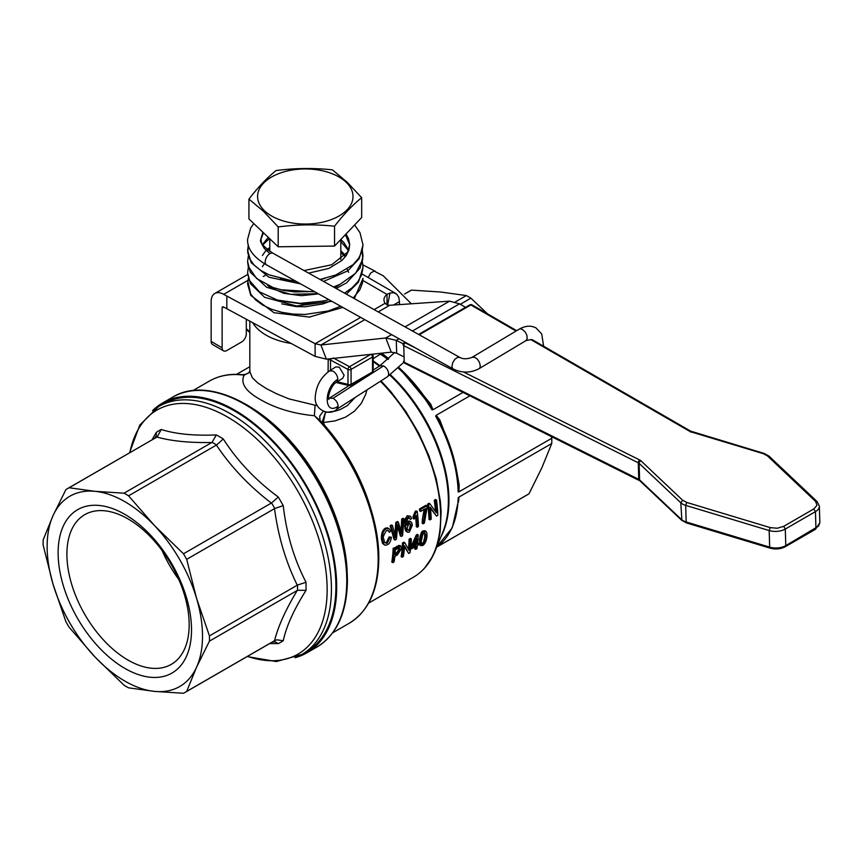 <?xml version="1.0" encoding="UTF-8"?>
<svg xmlns="http://www.w3.org/2000/svg" width="863" height="863" viewBox="0 0 863 863"><rect width="100%" height="100%" fill="white"/><g stroke="black" fill="none" stroke-linecap="round" stroke-linejoin="round"><path stroke-width="1.29" d="M487.563 313.862L470.874 298.177A117.627 67.918 -120 0 0 468.609 296.829A117.627 67.918 -120 0 0 466.344 295.556L440.357 291.985L411.424 290.119L404.661 294.024L408.221 291.974M455.276 301.953L466.344 295.556M411.424 290.119A117.627 67.918 -120 0 0 409.796 291.004L404.639 293.981M436.71 547.12L527.422 494.747A117.627 67.918 -120 0 0 529.008 493.787L541.856 467.789L551.759 443.496L458.954 497.077L458.156 497.854L458.695 499.688M436.732 547.056L529.008 493.787M551.759 443.496A117.627 67.918 -120 0 0 551.759 438.264L551.381 436.505M458.954 491.834L459.17 484.963L458.469 485.513L458.156 491.964L458.954 491.845L551.759 438.264M469.925 395.815L436.203 415.286L435.61 416.095L438.868 420.184C450.745 443.258 457.347 465.815 458.674 487.865L458.663 487.671M432.999 409.742L463.053 392.385M431.996 409.849L432.999 409.731L430.788 404.251L429.515 404.111L430.087 404.984L398.835 367.53A116.516 67.271 -120 0 1 429.515 404.111L431.996 409.849A117.627 67.918 60 0 0 398.242 368.091M470.874 298.177L460.281 304.294M452.201 452.633L439.839 419.947L436.203 415.286M192.87 390.626L209.375 381.09C219.019 375.588 230.043 373.452 242.449 374.693L244.175 375.189C240.216 383.032 245.416 391.058 259.795 399.267C275.211 408.242 293.409 413.733 314.402 415.729L320.011 420.357C355.135 457.897 379.245 514.348 378.803 558.361C378.479 589.634 368.609 611.274 349.191 623.269A139.828 80.723 60 0 0 378.156 559.267A139.828 80.723 60 0 0 314.402 415.729L315.06 405.2L288.932 398.868L276.732 393.862L266.106 388.436L257.789 382.967L252.309 377.724L249.817 371.586L249.817 321.219M295.092 657.725A144.261 83.29 -120 0 0 306.807 652.87A144.261 83.29 -120 0 0 328.922 537.271A144.261 83.29 -120 0 0 234.682 410.141A144.261 83.29 -120 0 0 162.546 402.999A144.261 83.29 -120 0 0 152.481 410.723M234.682 411.047A143.15 82.654 60 0 1 328.199 537.196A143.15 82.654 60 0 1 306.257 651.91L301.791 654.488A143.15 82.654 -120 0 0 331.435 588.954A143.15 82.654 -120 0 0 230.216 413.625A143.15 82.654 -120 0 0 158.641 406.538L163.107 403.96A143.15 82.654 60 0 1 234.682 411.047M269.634 643.582L278.307 643.582A122.071 70.475 -120 0 0 283.247 640.734C286.419 626.117 294.013 609.332 306.041 590.357L306.041 582.288C294.013 559.127 286.419 533.561 283.247 505.599L278.307 497.045C255.675 480.313 237.336 460.961 223.28 438.954A122.071 70.475 -120 0 0 219.795 436.861A122.071 70.475 -120 0 0 216.3 434.93C193.862 435.858 175.513 434.035 161.273 429.483A122.071 70.475 -120 0 0 156.343 432.331L152.007 439.839M306.041 582.288L297.498 585.038L297.53 587.692A117.627 67.918 60 0 1 297.498 590.303L306.041 590.357M216.3 434.93L212.082 442.341L214.358 443.625A117.627 67.918 60 0 1 216.635 444.974L223.28 438.954M128.565 495.815L154.553 525.653A109.86 63.431 -120 0 0 124.822 501.662A109.86 63.431 -120 0 0 95.092 491.327A109.86 63.431 -120 0 0 53.053 515.599A109.86 63.431 -120 0 0 53.053 584.251A109.86 63.431 -120 0 0 95.092 657.067A109.86 63.431 -120 0 0 124.822 681.058A109.86 63.431 -120 0 0 154.553 691.392A109.86 63.431 -120 0 0 196.591 667.121L186.688 691.414A117.627 67.918 60 0 1 185.114 692.385A117.627 67.918 60 0 1 183.485 693.269L154.553 691.392L128.565 687.833A117.627 67.918 60 0 1 126.3 686.56A117.627 67.918 60 0 1 124.035 685.211L95.092 657.067L69.105 627.228A117.627 67.918 60 0 1 65.901 621.684L53.053 584.251L43.15 545.125A117.627 67.918 60 0 1 43.15 539.893L53.053 515.599L65.901 489.601A117.627 67.918 60 0 1 67.487 488.641A117.627 67.918 60 0 1 69.105 487.757L95.092 491.327L124.035 493.194A117.627 67.918 60 0 1 126.3 494.467A117.627 67.918 60 0 1 128.565 495.815L216.397 445.092C230.809 466.678 249.116 486.009 271.327 503.075L271.543 502.935A117.627 67.918 60 0 1 274.758 508.512L283.247 505.599M278.307 497.045L271.543 502.935M67.487 488.641L157.174 436.905L161.273 429.483M156.343 432.331L156.171 436.128L154.531 438.382M272.158 642.126L274.93 641.835L278.307 643.582M283.247 640.734L276.689 639.796L271.769 642.299M297.498 590.303L297.282 590.421C285.793 609.429 278.21 626.193 274.531 640.702L274.758 640.573M274.758 508.512L274.531 508.631C278.21 536.398 285.793 561.921 297.282 585.179L297.498 585.038M157.174 436.905L156.947 437.045C171.349 441.101 189.655 442.924 211.867 442.482L212.082 442.341M69.105 487.757L156.947 437.045M211.867 442.482L124.035 493.194M154.553 525.653L183.485 553.787A117.627 67.918 60 0 1 186.688 559.343L196.591 598.469A109.86 63.431 -120 0 0 154.553 525.653M271.327 503.075L183.485 553.787M209.439 641.133L196.591 667.121A109.86 63.431 -120 0 0 196.591 598.469L209.439 635.902A117.627 67.918 60 0 1 209.439 641.133L297.282 590.421M274.531 640.702L186.688 691.414M297.282 585.179L209.439 635.902M186.688 559.343L274.531 508.631M58.123 552.849A94.326 54.455 60 0 1 124.822 514.348A94.326 54.455 60 0 1 191.521 629.871A94.326 54.455 60 0 1 124.822 668.372A94.326 54.455 60 0 1 58.123 552.849M189.17 624.801A86.451 49.914 -120 0 0 128.037 518.922A86.451 49.914 -120 0 0 84.811 514.639A86.451 49.914 -120 0 0 66.904 554.208A86.451 49.914 -120 0 0 128.037 660.087A86.451 49.914 -120 0 0 171.262 664.37A86.451 49.914 -120 0 0 189.17 624.801M178.814 579.505A86.451 49.914 60 0 1 162.082 550.529M252.794 322.827A55.48 32.039 0 0 0 291.068 343.431M317.109 405.556L315.06 405.2M355.114 397.487L347.347 405.621L340.238 409.537L335.567 411.058L325.427 412.482L325.049 411.834M328.199 358.965L328.091 371.888M246.3 319.321L246.3 333.841A6.656 3.84 -60 0 1 241.511 342.039L226.829 350.507A6.656 3.84 -60 0 1 223.506 350.842A6.656 3.84 -60 0 1 222.125 347.789L222.125 307.94A2.222 1.284 -120 0 1 222.589 306.926A2.222 1.284 -120 0 1 223.69 307.034L315.124 356.387L315.124 343.701L320.907 345.006L326.397 359.159L315.124 356.387M326.397 359.159L391.284 352.136L385.793 337.983L396.279 340.346L396.667 353.237L391.284 352.136M403.237 343.808L396.279 340.346L399.019 338.76M396.667 353.237L403.399 356.602M387.023 304.887L387.023 294.423A15.534 8.964 0 0 0 383.949 299.774A15.534 8.964 0 0 0 385.168 303.258L386.948 304.855L389.698 305.286L449.558 301.165L459.504 303.841L465.556 307.336M391.597 334.628L385.793 337.983L320.907 345.006L364.779 319.677M360.691 317.39L315.124 343.701L223.69 294.348A17.756 10.248 60 0 0 214.822 293.463L247.659 274.51M309.569 317.034A33.29 19.223 0 0 0 310.356 316.969M331.554 309.968A35.512 20.507 180 0 1 330.41 310.658M226.829 308.846L226.829 296.16M362.913 280.497L387.023 294.423L389.99 293.021L393.776 292.751L396.818 294.229L398.782 297.282L399.461 301.597L393.539 305.017M222.125 347.789L211.144 341.446L211.144 301.597A17.756 10.248 60 0 1 214.822 293.463M211.144 341.446A6.656 3.84 120 0 0 212.525 344.499L223.506 350.842M399.461 304.617L399.461 301.597M361.673 197.67L361.673 217.519L334.553 246.063L278.188 246.786L248.932 218.954L248.932 199.105C257.972 187.368 267.001 177.854 276.041 170.561C294.833 168.102 313.625 167.864 332.406 169.849L347.034 182.104L361.673 197.67C352.633 204.963 343.593 214.477 334.553 226.214C315.772 224.229 296.98 224.466 278.188 226.926L263.56 211.359L248.932 199.105M346.095 182.201A47.713 27.551 0 0 0 280.54 172.945A47.713 27.551 0 0 0 264.51 210.788A47.713 27.551 0 0 0 330.065 220.043A47.713 27.551 0 0 0 346.095 182.201M278.188 226.926L278.188 246.786M334.553 226.214L334.553 246.063M324.704 425.621A2.222 0.593 138.6 0 0 324.801 425.567L323.269 422.514L325.427 412.482L322.018 422.568M321.899 421.91L323.269 422.514L335.006 420.907L345.632 417.109L354.531 411.133L361.306 403.355L365.707 394.369L366.904 389.925M320.033 420.389L319.709 416.042L323.28 411.273M209.375 381.09A139.828 80.723 60 0 1 244.175 375.189L248.771 372.697L249.817 371.219M328.091 359.795A2.222 1.284 180 0 1 329.364 359.698A2.222 1.284 180 0 1 330.518 360.033L331.446 358.609M458.555 501.878L458.954 497.077M439.839 419.947L439.332 421.112A116.516 67.271 -120 0 1 458.469 485.513M380.971 353.722L383.312 355.34L384.143 355.017L381.683 353.269M420.108 545.233L419.45 539.979C420.518 533.733 421.759 530.734 423.194 530.95L424.984 530.734L425.934 531.284L424.132 531.489C422.136 532.385 420.885 535.394 420.4 540.518L421.058 545.783L420.108 545.233M384.876 542.795L386.408 542.46L389.127 536.948L391.435 537.228L390.076 537.487L387.358 543L386.408 543.345L384.488 542.191L383.701 538.674C382.536 538.188 383.431 535.513 386.376 530.626L388.145 530.432L389.45 532.32L390.712 531.079L388.825 528.544L386.171 528.825C383.539 530.346 382.255 533.895 382.331 539.472L383.776 544.326L385.534 545.287L387.519 544.618C389.44 543.776 390.745 541.317 391.435 537.228M384.531 545.017L382.536 543.334L381.392 538.933C381.23 533.647 382.503 530.098 385.211 528.275L387.228 527.789L388.986 528.631M389.45 532.32L387.692 530.292M416.354 511.63L413.949 517.228A133.387 77.012 60 0 1 414.143 519.062L413.194 518.512A132.061 76.246 -120 0 0 412.999 516.678L415.394 511.079L417.142 511.176L415.394 511.079M414.143 519.062L416.354 515.362A133.387 77.012 60 0 1 417.25 527.207L416.3 526.667A132.061 76.246 -120 0 0 415.632 516.84M395.038 540.033L394.089 539.494L390.108 525.74L391.489 524.952L392.449 525.502L391.068 526.301L395.038 540.033L396.419 539.235L397.767 524.467L401.263 536.441L402.557 535.686L403.981 518.846L402.633 519.612L401.813 534.003L398.35 522.093L396.743 523.021L395.632 537.573L392.449 525.502M394.93 534.402L395.783 522.471L397.39 521.543L398.35 522.093M401.101 530.659L401.683 519.062L403.021 518.285L403.981 518.846M401.263 536.441L400.324 535.891L397.358 525.556M423.118 523.819L424.38 523.086L427.109 507.315A133.387 77.012 -120 0 0 426.915 505.815L420.421 509.569A133.387 77.012 60 0 1 420.659 511.425L425.578 508.587L423.118 523.819L422.18 523.269L422.395 519.127L424.218 509.375M420.659 511.425L419.709 510.874A132.061 76.246 -120 0 0 419.461 509.019L425.955 505.265L426.915 505.815M410.378 519.429L408.771 517.498L410.378 519.429L411.586 518.566L410.766 516.635L409.224 515.966L405.955 519.569L405.578 526.689L406.689 531.468L408.134 532.342L409.472 531.953L412.374 525.038L411.662 522.493L409.828 521.5L406.732 525.265L407.412 519.051L409.494 517.886M406.635 522.687L409.008 520.95L410.853 521.716M407.39 532.126L405.75 530.928L404.898 528.393L405.006 519.019L407.293 515.761L410.216 516.16M436.484 516.106L437.832 515.319A133.387 77.012 -120 0 0 436.516 500.055L435.243 500.788A133.387 77.012 60 0 1 436.419 512.859L429.957 503.841L428.598 504.628A133.387 77.012 60 0 1 429.925 519.893L431.198 519.159A133.387 77.012 -120 0 0 430.303 507.261L436.484 516.106L430.4 508.156M429.925 519.893L428.987 519.343A132.061 76.246 -120 0 0 427.638 504.078L428.997 503.291L429.957 503.841M435.427 511.403A132.061 76.246 -120 0 0 434.283 500.238L435.556 499.504L436.516 500.055M402.104 557.239L401.144 556.689A132.061 76.246 -120 0 0 402.482 542.956L403.841 542.18L404.79 542.719L403.431 543.507A133.387 77.012 60 0 1 402.104 557.239L403.377 556.506A133.387 77.012 -120 0 0 404.553 545.804L408.652 553.453L410.011 552.665A133.387 77.012 -120 0 0 411.338 538.933L410.4 538.393L409.127 539.127A132.061 76.246 -120 0 1 408.35 548.976M408.652 553.453L404.488 546.797M391.791 562.083A132.061 76.246 -120 0 0 393.14 548.361L399.774 545.427L400.712 545.977L394.078 548.9A133.387 77.012 60 0 1 392.751 562.633L391.791 562.083M415.675 549.397L416.915 548.685A133.387 77.012 -120 0 0 417.39 545.492L418.749 544.704A133.387 77.012 -120 0 0 418.933 543.172L417.573 543.96A133.387 77.012 -120 0 0 418.242 534.952L417.239 535.535L411.996 547.185A133.387 77.012 60 0 1 411.802 548.706L416.149 546.203A133.387 77.012 60 0 1 415.675 549.397L414.725 548.846A132.061 76.246 -120 0 0 415.038 546.84M411.802 548.706L410.853 548.156A132.061 76.246 -120 0 0 411.047 546.635L416.29 534.984L417.293 534.413L418.242 534.952M417.703 542.795L418.933 543.172M413.215 546.484L416.872 538.458A133.387 77.012 60 0 1 416.344 544.672L413.215 546.484M416.344 544.672L415.394 544.121A132.061 76.246 -120 0 0 415.696 541.155M413.938 544.963L415.394 544.121M417.239 535.535L416.29 534.984M411.996 547.185L411.047 546.635M394.078 548.9L393.14 548.361M399.386 545.977L398.436 545.438M392.751 562.633L394.078 561.867A133.387 77.012 -120 0 0 394.823 556.408L397.401 554.92L401.532 548.555L400.712 545.977M399.138 547.735L400.162 549.397L397.584 553.291L394.984 554.79A133.387 77.012 -120 0 0 395.34 549.807L399.655 547.8M395.092 553.636L396.635 552.741L399.213 548.857L398.199 547.196M411.338 538.933L410.065 539.666A133.387 77.012 60 0 1 409.17 550.529L404.79 542.719M410.065 539.666L409.127 539.127M403.431 543.507L402.482 542.956M428.598 504.628L427.638 504.078M435.243 500.788L434.283 500.238M411.112 525.88C410.799 528.954 410.227 530.486 409.396 530.475L407.757 530.119L407.153 528.059L408.889 523.614L410.551 523.917L411.112 525.88L409.623 523.388M407.768 530.119L408.458 529.925C409.267 529.979 409.839 528.447 410.173 525.33M420.421 509.569L419.461 509.019M402.633 519.612L401.683 519.062M396.743 523.021L395.783 522.471M391.068 526.301L390.108 525.74M417.25 527.207L418.479 526.495A133.387 77.012 -120 0 0 417.142 511.176M413.949 517.228L412.999 516.678M390.076 537.487L389.127 536.948M419.763 544.898L422.773 545.502C424.941 544.089 426.333 541.166 426.948 536.743L426.926 533.194L425.934 531.284M421.662 543.776L422.989 544.165C421.263 542.849 420.82 541.392 421.662 539.796L422.654 534.736L424.067 532.935C426.009 534.24 426.549 535.75 425.686 537.476C426.246 538.577 425.34 540.81 422.989 544.165L422.05 544.273M424.067 532.935L425.06 532.849M422.029 543.614C422.859 544.208 423.765 541.986 424.736 536.926L424.542 532.762M339.235 367.142L335.707 366.937L329.58 370.863L333.042 371.112C335.934 373.064 337.53 375.772 337.843 379.213L336.548 382.212L342.773 378.221L344.11 375.2L339.235 367.142M403.798 362.32L387.314 376.84A6.656 4.164 -124.5 0 1 387.239 376.883L336.753 409.267L338.145 406.203C337.821 402.762 336.117 400.13 333.042 398.296L329.342 398.199M387.314 376.84A6.656 4.164 -124.5 0 0 388.641 373.83C388.339 370.378 386.635 367.746 383.539 365.912L379.774 365.869M265.232 275.362A6.656 4.779 43.3 0 1 263.183 276.397M281.694 303.841L296.052 306.581L305.146 306.775L322.978 303.916L331.09 300.896M348.62 272.341L347.153 269.191M265.243 262.514L262.406 266.635M267.606 285.329L270.054 287.196L283.841 293.323L301.252 295.675L318.566 293.905M334.92 287.778L340.205 284.218M345.308 255.297L340.809 250.68M269.785 247.39L265.664 250.917L262.406 255.491M348.62 250.054L343.787 242.363L340.809 239.536M268.296 237.368L262.136 244.909M308.63 273.129L328.846 268.436L341.975 260.421L346.322 255.405L348.932 249.979L349.688 244.348L348.555 238.738L346.031 233.992M262.913 232.255L260.917 238.781L261.651 243.69L264.24 248.393L269.892 253.646M323.539 281.435L347.8 270.853L359.267 258.522L363.01 244.876L362.007 251.403L358.62 258.35L352.967 264.758L335.901 274.952L320 279.461M295.06 280.799L290.076 280.313L269.019 274.812L260.583 270.335L254.056 264.952L249.698 258.932L247.724 252.525L248.415 245.221M362.331 250.745L362.73 259.493L355.642 273.258L340.076 284.283L333.528 287.001M314.218 291.489L295.017 291.942L283.593 290.399L273.096 287.541L256.581 278.479L248.264 266.43L247.595 261.64L250.335 272.32L266.635 287.25L290.777 294.326L318.156 293.679M362.341 261.899L362.999 267.562L361.662 274.747L357.918 281.629L351.942 287.94L344.488 293.118M328.879 299.655L323.549 301.025L300.044 303.334L277.411 300.054L259.483 291.867L249.256 280.281L247.595 272.794L250.475 283.733L264.639 297.314L296.57 306.009L331.834 301.306M267.616 249.073L269.785 248.123M362.999 278.285L362.525 282.859L359.795 289.903L353.204 297.972M340.723 306.257L328.285 310.971L305.103 314.456L293.269 314.089L281.953 312.341L271.629 309.299L262.74 305.103L255.653 299.957L250.68 294.078L247.8 281.252L248.404 278.663M265.211 261.888A6.656 3.776 -60.9 0 1 269.839 253.679A6.656 3.776 -60.9 0 1 273.086 253.301L459.871 357.444L457.53 357.39L454.866 359.299L452.784 362.546L452.007 366.031A6.656 3.776 -60.9 0 0 453.388 369.073L266.602 264.93A6.656 3.776 -60.9 0 1 265.211 261.888M689.548 431.252A2.222 1.37 -60 0 1 690.713 431.166L532.342 339.72L531.996 340.27L532.342 339.72L530.81 339.58L689.548 431.252A6.688 3.722 -1.7 0 0 691.101 431.899L763.334 453.679L767.412 455.869L815.6 501.425L816.991 505.308L813.82 508.943L783.669 526.354L777.25 528.242L770.228 527.606L686.732 502.439L682.665 500.249L640.972 460.842A6.688 3.722 -1.7 0 0 639.742 460.001L463.517 371.985M459.871 357.444C463.107 359.235 467.163 359.202 472.05 357.358L474.531 357.217L477.293 359.073L479.44 362.277L480.249 365.739A6.656 3.916 -120.9 0 1 478.879 368.792L525.901 340.669L530.81 339.58M640.195 481.036A2.222 1.607 -46.6 0 1 639.99 480.874L404.769 363.269A2.222 2.222 0 0 1 403.539 361.349L403.539 361.349A2.222 1.241 -1.7 0 0 403.539 361.36A2.222 1.241 -1.7 0 0 404.186 362.19A2.222 1.241 -1.7 0 0 404.24 362.223A2.222 1.284 116.5 0 0 404.725 363.247A2.222 1.284 116.5 0 0 404.769 363.269A2.222 1.284 116.5 0 0 404.812 363.291M404.154 344.067A2.222 1.284 116.5 0 0 403.755 345.642L403.043 344.769A2.222 2.222 0 0 1 404.154 342.784A2.222 1.284 60 0 1 405.211 342.859A2.222 1.284 116.5 0 0 405.157 342.891A2.222 1.284 116.5 0 0 404.154 344.067M516.678 330.669L472.029 304.887A2.222 1.37 120 0 0 470.864 304.963L516.042 331.058M389.774 375.092A117.929 68.08 60 0 1 448.361 500.853A117.929 68.08 60 0 1 442.87 532.04L435.071 551.123L438.415 540.799L440.162 531.737L441.122 511.781L440.335 501.09L436.236 478.738L428.922 455.793L418.663 433.097L405.826 411.468L390.885 391.705L380.993 380.896M373.172 361.619A117.929 68.08 60 0 1 379.332 366.149M424.898 567.66L432.471 556.721L435.071 551.123C430.227 562.913 422.956 571.64 413.28 577.304A132.061 76.246 60 0 0 380.4 381.273M440.971 536.7A117.627 67.918 -120 0 0 448.943 500.281A117.627 67.918 -120 0 0 390.335 374.682M379.903 365.772A117.627 67.918 -120 0 0 373.172 360.874M458.156 497.854A117.627 67.918 60 0 1 436.807 546.883L452.266 527.778L458.695 499.591M435.61 416.095A117.627 67.918 60 0 1 458.156 491.964M380.335 354.132A117.627 67.918 60 0 1 387.929 359.483M459.17 484.963L456.419 469.612M347.099 570.54A139.828 80.723 -120 0 0 253.981 409.278M347.347 579.774A143.15 82.654 -120 0 0 246.117 404.445M346.764 581.015A144.261 83.29 60 0 1 316.894 647.056C336.904 634.683 347.077 612.363 347.422 580.109C346.721 542.514 334.078 504.726 309.472 466.732C270.928 407.239 208.706 374.833 172.632 397.185A144.261 83.29 60 0 1 244.758 404.326A144.261 83.29 60 0 1 346.764 581.015M378.728 558.027C379.17 514.553 355.383 458.469 320.615 421.047M129.871 452.622A140.928 81.37 60 0 1 227.498 417.012A140.928 81.37 60 0 1 327.153 589.623A140.928 81.37 60 0 1 247.498 656.365M459.504 303.841L412.449 331.004M405.038 326.872L449.558 301.165M389.698 305.286L378.21 311.921M374.121 309.634L385.168 303.258M247.886 280.378L223.69 294.348M387.649 305.071L389.99 293.021M223.69 307.034L222.125 307.94M249.817 331.942L246.3 328.641M370.874 354.348L349.504 366.689L333.237 357.929M371.004 354.337A2.222 1.284 60 0 1 372.061 355.47A2.222 1.284 60 0 1 372.525 357.023L372.525 371.942A2.222 1.284 0 0 0 373.172 371.058A2.222 1.284 0 0 0 373.172 371.036A2.222 1.284 0 0 0 373.172 371.014A2.222 2.222 0 0 1 372.061 372.956A2.222 1.284 60 0 1 371.91 373.021M372.104 354.218L372.126 354.229A2.222 1.327 -58.2 0 1 372.126 354.229A2.222 2.222 0 0 1 373.172 356.117A2.222 1.284 180 0 1 373.172 356.139A2.222 1.284 180 0 1 372.525 357.023L351.068 369.407A2.222 1.284 -120 0 0 350.615 367.854A2.222 1.284 -120 0 0 349.504 366.689A2.222 1.241 -61.7 0 0 348.436 367.875A2.222 1.241 -61.7 0 0 347.994 369.44L347.994 384.359A2.222 1.284 0 0 0 349.537 384.693A2.222 1.284 0 0 0 351.068 384.326L351.068 369.407A2.222 1.284 180 0 1 349.537 369.774A2.222 1.284 180 0 1 347.994 369.44L330.518 360.033L330.518 370.259M372.525 371.942L351.068 384.326A2.222 1.284 -120 0 1 350.745 385.243A2.222 1.284 -120 0 1 350.615 385.34L372.061 372.956A2.222 1.284 60 0 0 372.201 372.848A2.222 1.284 60 0 0 372.525 371.942M336.139 382.492L348.986 385.578A2.222 1.521 -76.5 0 0 349.914 385.405A2.222 1.284 -120 0 0 350.615 385.34A2.222 2.222 0 0 1 348.986 385.578A2.222 1.521 -76.5 0 1 348.728 385.47A2.222 1.521 -76.5 0 1 347.994 384.359L337.228 381.78M388.469 358.997A116.516 67.271 -120 0 0 383.312 355.34M430.788 404.251L408.652 377.207M388.738 358.749L384.143 355.017M371.014 509.472A132.061 76.246 -120 0 0 324.801 425.567M397.865 546.711L396.926 546.171M400.162 549.397L399.213 548.857M397.584 553.291L396.635 552.741M408.986 521.813L408.037 521.263M409.396 530.475L408.458 529.925M405.578 526.689L404.628 526.15M405.955 519.569L405.006 519.019M408.242 516.311L407.293 515.761M402.115 530.443L401.166 529.893M398.307 526.106L397.724 525.772M395.923 534.531L394.974 533.992M387.358 543L386.408 542.46M386.171 528.825L385.211 528.275M382.331 539.472L381.392 538.933M424.132 531.489L423.194 530.95M420.4 540.518L419.45 539.979M425.686 537.476L424.736 536.926M338.145 406.203C323.787 416.387 323.474 387.919 337.843 379.213M383.539 365.912L333.042 398.296M411.381 303.798L383.312 275.858L374.111 271.047L370.615 273.118L368.156 277.519M525.901 340.669L527.185 338.641L526.915 335.351L525.146 331.921L522.482 329.526A6.656 3.916 -120.9 0 0 519.073 329.245C525.254 325.696 530.896 325.254 535.999 327.94L541.716 333.992L543.647 346.246M691.231 432.212L531.996 340.27M639.3 480.411A2.222 1.284 -63.5 0 1 639.256 480.389A2.222 1.284 -63.5 0 1 638.771 479.364L404.24 362.223L403.755 345.642L638.286 462.784A4.466 2.492 178.3 0 1 639.105 463.334L680.788 502.751A13.344 7.433 -1.7 0 0 685.675 505.373L769.17 530.551A13.355 7.433 -1.7 0 0 785.287 529.041L815.449 511.63A13.355 7.433 -1.7 0 0 819.246 507.261A13.355 7.433 -1.7 0 0 819.354 506.16L819.85 522.751L818.469 526.193L785.783 545.621A13.355 7.433 178.3 0 1 769.667 547.131L686.171 521.953A13.344 7.433 178.3 0 1 681.285 519.332L639.602 479.925A4.466 2.492 -1.7 0 0 638.771 479.364L638.286 462.784A2.222 1.284 116.5 0 1 638.685 461.198A2.222 1.284 116.5 0 1 639.742 460.001M416.333 348.415L405.211 342.859L405.783 342.535M419.213 334.779L470.864 304.963A2.222 1.284 -120 0 0 469.806 304.887A2.222 1.284 -120 0 0 469.763 304.909M404.121 342.805A2.222 1.284 60 0 1 404.154 342.784L405.168 342.19M813.82 508.943L815.449 511.63L815.934 528.21L815.513 529.267L814.424 529.213L815.513 529.267M783.669 526.354L785.287 529.041L785.783 545.621A2.222 1.284 -120 0 1 785.362 546.678A2.222 1.284 -120 0 1 785.33 546.7C780.67 549.116 775.6 549.602 770.13 548.156A2.222 0.949 -73.2 0 1 770.033 548.113A2.222 0.949 -73.2 0 1 769.667 547.131L769.17 530.551L770.228 527.606M691.101 431.899A2.222 0.949 -73.2 0 1 691.792 431.619A2.222 0.949 -73.2 0 1 691.899 431.673M767.412 455.869L768.782 455.944L769.386 457.056L768.782 455.944M763.334 453.679L764.143 453.442L763.334 453.679M815.6 501.425L816.97 501.5L817.574 502.611M686.732 502.439L685.675 505.373L686.171 521.953L686.527 522.946L687.336 522.708L686.527 522.946M682.665 500.249L680.788 502.751L681.889 520.443L681.285 519.332M640.972 460.842A2.222 1.607 133.4 0 0 639.623 461.845A2.222 1.607 133.4 0 0 639.105 463.334L639.602 479.925A2.222 1.607 -46.6 0 0 639.99 480.874L681.684 520.292L686.635 522.989L770.13 548.156M687.336 522.708L770.832 547.876M638.782 479.494L639.591 479.893M236.581 374.359L249.817 366.71M332.687 632.806L349.191 623.269M306.807 652.87L316.894 647.056M162.546 402.999L172.632 397.185M247.131 656.57L276.343 661.543L301.791 654.488M158.641 406.538L139.806 425.049L129.504 452.827M155.545 437.8L154.175 438.631M185.114 692.385L273.172 641.543M340.809 259.461L340.809 239.483M269.785 251.446L269.785 238.792M362.687 274.369L395.783 293.474M242.46 374.704C246.98 374.369 249.504 373.053 250.033 370.766M249.817 332.589L246.3 329.288M381.392 353.992L388.501 358.965M429.558 404.197L430.087 404.984M368.63 603.086L413.28 577.304M336.548 382.212C331.165 384.585 327.001 398.35 328.911 399.375M327.864 398.835L329.375 398.177M329.364 398.188L349.019 385.578M373.172 370.098L379.839 365.815M394.682 352.471L379.806 365.836M336.764 409.256C329.666 416.516 313.981 409.99 315.254 397.056C316.052 386.009 320.82 377.282 329.58 370.863M375.276 271.284L362.892 264.844M363.01 244.909L359.979 232.654L354.607 224.963M253.787 223.571L250.734 227.918L247.595 239.331C247.163 248.749 253.528 257.303 266.689 264.984M349.698 244.865L347.573 252.147L331.662 264.779L304.035 270.561M336.171 288.479L346.581 282.848L360.087 268.113L363.01 256.074L362.331 250.238M248.328 244.909L247.605 250.497L251.219 262.719L268.954 277.228L300.561 283.873M325.092 278.371L320.356 279.655M296.322 281.511L280.529 278.576M362.999 267.25L362.341 261.392M248.328 256.074L247.595 261.672M314.919 291.877L280.572 289.731M248.328 267.217L247.595 272.816M325.092 300.669L302.449 304.013L280.551 300.874M248.328 278.361L247.595 283.927L250.799 295.437L273.992 312.708L309.202 317.066L342.87 307.455M273.021 253.269C263.053 246.343 259.019 241.683 260.906 239.299L263.463 232.773M478.879 368.792C470.475 373.064 461.975 373.161 453.388 369.073M472.05 357.358L519.073 329.245M418.609 334.434L469.806 304.887A2.222 2.222 0 0 1 472.029 304.887M819.354 506.16L817.175 501.651L768.987 456.096L764.035 453.399L690.713 431.166M785.33 546.7L815.481 529.289L819.85 522.751M345.405 234.65L349.698 244.768M262.751 244.909L269.526 238.544M340.809 241.5L348.436 250.475M268.361 250.486L269.785 249.526M340.809 252.643L344.617 256.052M346.354 294.154L358.479 282.115L362.999 267.314M354.326 298.598L362.999 278.339M373.172 358.728L381.856 353.161M373.172 356.117L373.172 371.036"/></g></svg>

